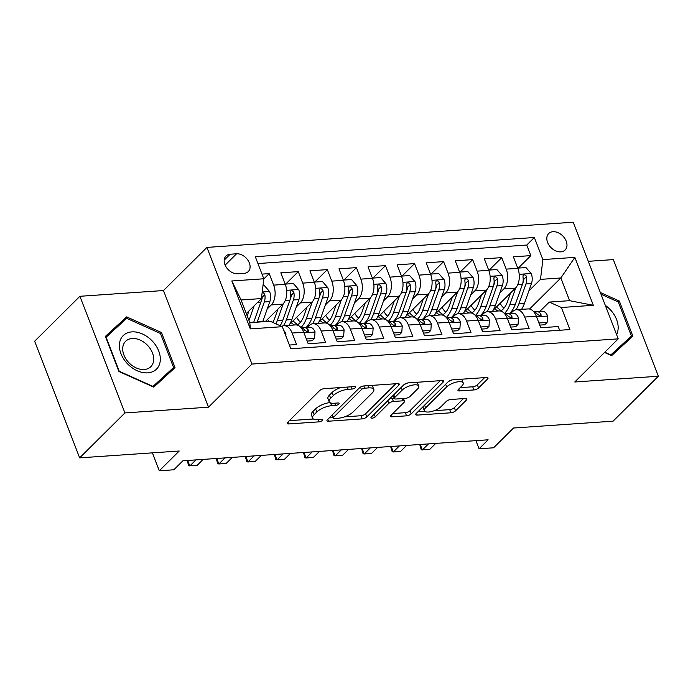<?xml version="1.0" encoding="UTF-8"?>
<svg xmlns="http://www.w3.org/2000/svg" width="693" height="693" viewBox="0 0 693 693"><rect width="100%" height="100%" fill="white"/><g stroke="black" fill="none" stroke-linecap="round" stroke-linejoin="round"><path stroke-width="1.04" d="M355.318 387.673A2.495 0.918 158.9 0 0 355.648 386.911A2.495 0.918 158.9 0 0 354.565 386.573L324.246 388.66A3.569 1.317 158.9 0 0 319.612 390.618L287.63 422.375A3.569 1.317 158.9 0 0 287.153 423.458A3.569 1.317 158.9 0 0 288.704 423.943L319.023 421.855A2.495 0.918 158.9 0 0 322.262 420.486A2.495 0.918 158.9 0 0 322.591 419.724A2.495 0.918 158.9 0 0 321.509 419.386L317.585 419.655A11.417 4.201 158.9 0 1 312.621 418.122A11.417 4.201 158.9 0 1 314.137 414.639L316.805 411.988A11.417 4.201 158.9 0 1 331.626 405.717L335.551 405.448A2.495 0.918 158.9 0 0 338.79 404.08A2.495 0.918 158.9 0 0 339.12 403.317A2.495 0.918 158.9 0 0 338.037 402.979L334.113 403.248A11.417 4.201 158.9 0 1 329.149 401.715A11.417 4.201 158.9 0 1 330.665 398.232L333.333 395.59A11.417 4.201 158.9 0 1 348.155 389.31L352.079 389.042A2.495 0.918 158.9 0 0 355.318 387.673M553.005 231.696A11.634 8.281 45.2 0 0 548.7 233.532A11.634 8.281 45.2 0 0 549.003 245.149A11.634 8.281 45.2 0 0 560.793 251.871A11.634 8.281 45.2 0 0 565.09 250.043A11.634 8.281 45.2 0 0 564.786 238.418A11.634 8.281 45.2 0 0 553.005 231.696M473.934 389.942A3.569 1.317 158.9 0 0 478.56 387.976L487.534 379.071A3.569 1.317 158.9 0 0 488.011 377.98A3.569 1.317 158.9 0 0 486.46 377.503L452.789 379.816A3.569 1.317 158.9 0 0 448.163 381.782L416.172 413.53A3.569 1.317 158.9 0 0 415.696 414.622A3.569 1.317 158.9 0 0 417.247 415.098L450.918 412.785A3.569 1.317 158.9 0 0 455.552 410.828L466.389 400.06A3.569 1.317 158.9 0 0 466.865 398.977A3.569 1.317 158.9 0 0 465.315 398.492L450.9 399.489A3.569 1.317 158.9 0 0 446.275 401.446L440.895 406.782A9.546 3.517 158.9 0 1 431.41 411.564A9.546 3.517 158.9 0 1 424.359 410.741A9.546 3.517 158.9 0 1 425.632 407.83L446.69 386.928A9.546 3.517 158.9 0 1 456.176 382.146A9.546 3.517 158.9 0 1 463.227 382.969A9.546 3.517 158.9 0 1 461.954 385.88L458.445 389.362A3.569 1.317 158.9 0 0 457.969 390.454A3.569 1.317 158.9 0 0 459.52 390.93L473.934 389.942L472.713 386.789A3.569 1.317 158.9 0 0 477.347 384.823L484.598 377.633M124.922 412.933L208.498 407.181L163.487 290.54L79.912 296.292L124.922 412.933L79.66 457.865L179.218 451.013L159.303 470.781L173.839 469.785L182.891 460.793L488.123 439.804L479.071 448.787L493.607 447.791L513.522 428.023L613.088 421.171L658.35 376.247L613.34 259.598L588.305 261.322M208.498 407.181L251.949 364.05L618.225 338.86L574.774 381.99L658.35 376.247M398.796 385.178A3.569 1.317 158.9 0 0 399.272 384.087A3.569 1.317 158.9 0 0 397.721 383.61L364.05 385.923A3.569 1.317 158.9 0 0 359.416 387.881L327.434 419.637A3.569 1.317 158.9 0 0 326.957 420.72A3.569 1.317 158.9 0 0 328.508 421.205L362.179 418.884A3.569 1.317 158.9 0 0 366.805 416.926L398.796 385.178L398.189 383.601M408.42 382.874L442.091 380.552A3.569 1.317 158.9 0 1 443.641 381.037A3.569 1.317 158.9 0 1 443.165 382.12L411.174 413.877A3.569 1.317 158.9 0 1 406.548 415.835L392.134 416.822A3.569 1.317 158.9 0 1 390.583 416.346A3.569 1.317 158.9 0 1 391.06 415.263L404.036 402.382A3.569 1.317 158.9 0 0 404.513 401.29A3.569 1.317 158.9 0 0 402.962 400.814L393.399 401.472A3.569 1.317 158.9 0 0 388.773 403.43L375.26 416.839A2.495 0.918 158.9 0 1 372.782 418.087A2.495 0.918 158.9 0 1 370.937 417.87A2.495 0.918 158.9 0 1 371.266 417.117L403.794 384.832A3.569 1.317 158.9 0 1 408.42 382.874M79.66 457.865L34.65 341.216L79.912 296.292M518.277 268.078L530.829 255.622L513.383 256.817L517.827 268.33L506.202 269.127A14.536 8.688 86.1 0 1 503.82 288.929L499.792 292.922M489.206 270.079L501.758 257.623L484.32 258.818L488.756 270.331L477.13 271.128A14.536 8.688 86.1 0 1 474.757 290.921L470.729 294.923M460.135 272.08L472.687 259.615L455.249 260.819L459.684 272.323L448.059 273.129A14.536 8.688 86.1 0 1 445.686 292.922L441.658 296.925M431.063 274.081L443.615 261.616L426.178 262.82L430.622 274.324L418.988 275.121A14.536 8.688 86.1 0 1 416.614 294.923L412.586 298.926M402.001 276.083L414.553 263.617L397.106 264.821L401.55 276.325L389.916 277.122A14.536 8.688 86.1 0 1 387.543 296.925L383.515 300.918M372.929 278.075L385.481 265.618L368.035 266.814L372.479 278.326L360.854 279.123A14.536 8.688 86.1 0 1 358.472 298.926L354.444 302.919M343.858 280.076L356.41 267.619L338.972 268.815L343.407 280.327L331.782 281.124A14.536 8.688 86.1 0 1 329.409 300.918L325.381 304.92M314.787 282.077L327.339 269.62L309.901 270.816L314.336 282.32L302.711 283.125A14.536 8.688 86.1 0 1 300.338 302.919L296.309 306.921M285.715 284.078L298.267 271.613L280.83 272.817L285.273 284.321A14.536 8.688 86.1 0 1 282.891 304.123L265.28 321.604M289.371 345.045L296.569 344.551L292.134 333.038A14.536 8.688 86.1 0 0 283.896 325.727A14.536 8.688 86.1 0 0 281.635 326.394M283.896 325.727L295.521 324.922A14.536 8.688 86.1 0 1 303.759 332.242L308.203 343.745L325.641 342.55L321.205 331.037A14.536 8.688 86.1 0 0 312.959 323.726A14.536 8.688 86.1 0 0 309.095 325.623L307.328 327.365M312.959 323.726L324.593 322.929A14.536 8.688 -93.9 0 1 332.831 330.24L337.266 341.744L354.712 340.549L350.268 329.045A14.536 8.688 86.1 0 0 342.03 321.725A14.536 8.688 86.1 0 0 338.167 323.622L336.4 325.372M342.03 321.725L353.664 320.928A14.536 8.688 -93.9 0 1 361.902 328.239L366.337 339.752L383.783 338.548L379.34 327.044A14.536 8.688 86.1 0 0 371.101 319.724A14.536 8.688 86.1 0 0 367.229 321.621L365.471 323.371M371.101 319.724L382.727 318.927A14.536 8.688 -93.9 0 1 390.965 326.238L395.408 337.751L412.855 336.547L408.411 325.043A14.536 8.688 86.1 0 0 400.173 317.732A14.536 8.688 86.1 0 0 396.301 319.62L394.542 321.37M400.173 317.732L411.798 316.926A14.536 8.688 -93.9 0 1 420.036 324.246L424.48 335.75L441.917 334.554L437.482 323.042A14.536 8.688 86.1 0 0 429.244 315.731A14.536 8.688 86.1 0 0 425.372 317.619L423.614 319.369M429.244 315.731L440.869 314.925A14.536 8.688 -93.9 0 1 449.107 322.245L453.551 333.749L470.989 332.553L466.554 321.041A14.536 8.688 86.1 0 0 458.307 313.73A14.536 8.688 86.1 0 0 454.443 315.618L452.676 317.368M458.307 313.73L469.941 312.933A14.536 8.688 -93.9 0 1 478.179 320.244L482.614 331.748L500.06 330.552L495.616 319.049A14.536 8.688 86.1 0 0 487.378 311.729A14.536 8.688 86.1 0 0 483.515 313.626L481.748 315.376M487.378 311.729L499.012 310.932A14.536 8.688 -93.9 0 1 507.25 318.243L511.685 329.755L529.131 328.551L524.688 317.048A14.536 8.688 86.1 0 0 516.45 309.728A14.536 8.688 86.1 0 0 512.577 311.625L510.819 313.375M517.827 268.33A14.536 8.688 -93.9 0 1 515.453 288.123L493.165 310.247M488.756 270.331A14.536 8.688 -93.9 0 1 486.382 290.124L464.102 312.24M459.684 272.323A14.536 8.688 -93.9 0 1 457.311 292.125L435.031 314.241M430.622 274.324A14.536 8.688 -93.9 0 1 428.239 294.127L405.959 316.242M401.55 276.325A14.536 8.688 -93.9 0 1 399.168 296.119L376.888 318.243M372.479 278.326A14.536 8.688 -93.9 0 1 370.105 298.12L347.817 320.244M343.407 280.327A14.536 8.688 -93.9 0 1 341.034 300.121L318.754 322.236M314.336 282.32A14.536 8.688 -93.9 0 1 311.963 302.122L289.683 324.237M237.699 273.77L244.101 273.337A11.27 8.021 45.2 0 0 248.267 271.552A11.27 8.021 45.2 0 0 247.973 260.299A11.27 8.021 45.2 0 0 236.556 253.785L230.163 254.227A11.27 8.021 45.2 0 0 225.996 256.003A11.27 8.021 45.2 0 0 226.29 267.255A11.27 8.021 45.2 0 0 237.699 273.77M251.949 364.05L206.938 247.41L573.215 222.219L618.225 338.86M530.829 255.622L526.749 245.062L534.355 237.508L255.293 256.705L263.808 278.777L261.426 298.57L246.327 313.565M534.355 237.508L542.87 259.58L574.852 257.38L593.338 305.301L561.365 307.501L569.88 329.565L290.809 348.761L282.294 326.689L250.32 328.889L231.826 280.968L263.808 278.777M263.773 279.002L269.205 273.614L273.64 285.118A14.536 8.688 86.1 0 1 271.266 304.92L267.238 308.922M559.632 330.266L558.203 326.55L540.757 327.754L536.321 316.242A14.536 8.688 -93.9 0 0 528.075 308.931L516.45 309.728M298.267 271.613L302.711 283.125M327.339 269.62L331.782 281.124M356.41 267.619L360.854 279.123M385.481 265.618L389.916 277.122M414.553 263.617L418.988 275.121M443.615 261.616L448.059 273.129M472.687 259.615L477.13 271.128M501.758 257.623L506.202 269.127M526.749 245.062L257.926 263.548M269.205 273.614L262.006 274.107M529.556 309.035L560.845 277.98L540.497 279.374L528.863 290.921M261.426 298.57L241.077 299.974L249.835 322.669L270.183 321.266L282.294 326.689M163.487 290.54L206.938 247.41M475.926 440.644L479.071 448.787M152.391 452.858L159.303 470.781M539.89 311.374L549.254 302.079L569.603 300.675L560.845 277.98L574.852 257.38M561.365 307.501L549.254 302.079M540.497 279.374L542.87 259.58M241.077 299.974L231.826 280.968M249.835 322.669L250.32 328.889M593.338 305.301L569.603 300.675M153.759 387.136L175.034 367.645L161.486 332.519L126.654 316.883L105.379 336.374L118.936 371.509L153.759 387.136M604.521 352.468L611.607 355.648L632.882 336.157L619.325 301.031L600.337 292.507M167.264 374.766L166.996 374.064M119.724 324.74L119.049 324.428L105.544 336.807M119.049 324.428L126.654 316.883M160.473 333.524L161.486 332.519M625.112 343.278L624.843 342.576M618.321 302.027L619.325 301.031M340.713 387.526A11.417 4.201 158.9 0 0 332.12 392.437L333.333 395.59M329.149 401.715L327.936 398.562A11.417 4.201 158.9 0 1 329.452 395.079L332.12 392.437M329.929 402.607A11.417 4.201 158.9 0 0 315.592 408.844L316.805 411.988M312.621 418.122L311.408 414.968A11.417 4.201 158.9 0 1 312.924 411.486L315.592 408.844M289.353 420.66L313.392 419.005M344.49 416.865L360.958 415.731A3.569 1.317 158.9 0 0 365.592 413.773L395.85 383.731M329.158 417.922L332.848 417.671M364.7 388.175A2.495 0.918 158.9 0 0 361.46 389.553L333.385 417.42A2.495 0.918 158.9 0 0 333.047 418.182A2.495 0.918 158.9 0 0 334.139 418.52L338.271 418.234A11.417 4.201 158.9 0 0 353.092 411.963L372.28 392.905A11.417 4.201 158.9 0 0 373.804 389.423A11.417 4.201 158.9 0 0 368.841 387.889L364.7 388.175L363.842 385.94M373.804 389.423L372.583 386.278A11.417 4.201 158.9 0 0 371.812 385.386M440.228 380.682L409.961 410.724L411.174 413.877M392.784 413.548L405.327 412.681A3.569 1.317 158.9 0 0 409.961 410.724M394.204 398.18L392.186 398.319A3.569 1.317 158.9 0 0 389.457 399.055M417.498 389.016A9.546 3.517 158.9 0 0 418.763 386.105A9.546 3.517 158.9 0 0 411.72 385.291A9.546 3.517 158.9 0 0 402.235 390.072L394.811 397.435A3.569 1.317 158.9 0 0 394.334 398.518A3.569 1.317 158.9 0 0 395.885 399.003L405.448 398.345A3.569 1.317 158.9 0 0 410.074 396.387L417.498 389.016M418.763 386.105L417.55 382.952A9.546 3.517 158.9 0 0 417.004 382.285M407.848 382.943A9.546 3.517 158.9 0 0 403.759 384.858M460.169 387.647L472.713 386.789M463.227 382.969L462.006 379.816A9.546 3.517 158.9 0 0 461.555 379.218M451.914 379.946A9.546 3.517 158.9 0 0 448.224 381.713M423.12 406.635A9.546 3.517 158.9 0 0 423.146 407.588L424.359 410.741M434.242 410.698L449.705 409.632A3.569 1.317 158.9 0 0 454.331 407.675L463.444 398.622M417.896 411.815L424.809 411.339M248.934 310.975L247.202 315.843M254.175 305.778L248.978 320.435M262.976 285.637L264.319 285.551L269.664 291.658A9.633 5.752 86.1 0 1 269.837 301.585L262.76 321.543A27.807 16.615 86.1 0 1 262.673 321.786M261.573 297.384A9.633 5.752 86.1 0 1 260.828 302.2L253.751 322.167A27.807 16.615 86.1 0 1 253.664 322.41M257.155 322.167A27.807 16.615 -93.9 0 0 257.242 321.924L264.319 301.966A9.633 5.752 -93.9 0 0 264.83 294.62L263.591 292.879L262.127 292.741M264.83 294.62L262.223 297.202A4.903 2.928 86.1 0 1 261.841 299.35L254.764 319.317A23.077 13.791 86.1 0 1 254.565 319.871M285.819 335.836L285.958 333.896A9.633 5.752 -93.9 0 0 283.766 330.518M131.939 331.878A23.623 16.823 45.2 0 0 120.954 353.673A23.623 16.823 45.2 0 0 147.756 372.86A23.623 16.823 45.2 0 0 158.74 351.074A23.623 16.823 45.2 0 0 131.939 331.878M132.207 338.496A17.888 12.743 45.2 0 0 125.598 341.32A17.888 12.743 45.2 0 0 126.065 359.182A17.888 12.743 45.2 0 0 144.179 369.525A17.888 12.743 45.2 0 0 150.797 366.701A17.888 12.743 45.2 0 0 150.329 348.83A17.888 12.743 45.2 0 0 132.207 338.496M173.596 367.524L152.98 386.408L119.231 371.257L106.098 337.222L126.715 318.338L160.455 333.48L173.596 367.524L153.101 386.841M616.579 334.589A23.623 16.823 45.2 0 0 618.009 329.998A23.623 16.823 45.2 0 0 605.301 305.353M601.004 294.23L618.303 301.992L631.436 336.027L610.949 355.353M631.436 336.027L610.828 354.92L604.781 352.209M278.006 308.974L274.826 317.931A23.077 13.791 86.1 0 1 272.695 322.392M283.255 303.742L277.295 320.547A27.807 16.615 86.1 0 1 275.909 323.83M285.187 284.113L293.39 283.55L298.735 289.657A9.633 5.752 86.1 0 1 298.908 299.584L291.831 319.551A27.807 16.615 86.1 0 1 288.972 325.372M268.849 321.361A23.077 13.791 86.1 0 1 267.567 319.334M283.437 325.779A27.807 16.615 -93.9 0 0 286.304 319.923L293.382 299.965A9.633 5.752 -93.9 0 0 293.901 292.619L293.226 291.303L291.45 290.662L290.584 291.303L290.41 292.862A9.633 5.752 86.1 0 1 289.899 300.208L282.822 320.166A27.807 16.615 86.1 0 1 280.137 325.727M293.901 292.619L291.294 295.209A4.903 2.928 86.1 0 1 290.913 297.349L283.835 317.316A23.077 13.791 86.1 0 1 283.636 317.87M307.068 306.973L303.898 315.939A23.077 13.791 86.1 0 1 297.115 325.06M312.326 301.741L306.367 318.546A27.807 16.615 86.1 0 1 300.935 327.486M314.258 282.112L322.462 281.549L327.798 287.656A9.633 5.752 86.1 0 1 327.98 297.583L320.902 317.55A27.807 16.615 86.1 0 1 318.044 323.38M300.441 322.228A23.077 13.791 86.1 0 1 296.63 317.342M312.508 323.778A27.807 16.615 -93.9 0 0 315.376 317.931L322.453 297.964A9.633 5.752 -93.9 0 0 322.964 290.618L322.288 289.31L320.521 288.66L319.655 289.302L319.482 290.861A9.633 5.752 86.1 0 1 318.962 298.207L311.885 318.165A27.807 16.615 86.1 0 1 306.081 327.451M291.251 322.678A23.077 13.791 -93.9 0 0 294.62 324.991M322.964 290.618L320.365 293.208A4.903 2.928 86.1 0 1 319.984 295.348L312.907 315.315A23.077 13.791 86.1 0 1 312.699 315.869M297.834 324.619A23.077 13.791 86.1 0 1 293.182 320.764M336.14 304.981L332.961 313.938A23.077 13.791 86.1 0 1 326.186 323.059M341.389 299.74L335.438 316.545A27.807 16.615 86.1 0 1 330.007 325.485M343.33 280.111L351.533 279.548L356.869 285.655A9.633 5.752 86.1 0 1 357.051 295.582L349.974 315.549A27.807 16.615 86.1 0 1 347.115 321.379M329.513 320.227A23.077 13.791 86.1 0 1 325.701 315.341M341.571 321.777A27.807 16.615 -93.9 0 0 344.447 315.93L351.524 295.963A9.633 5.752 -93.9 0 0 352.035 288.617L351.36 287.309L349.593 286.668L348.726 287.3L348.544 288.86A9.633 5.752 86.1 0 1 348.033 296.206L340.956 316.164A27.807 16.615 86.1 0 1 335.152 325.45M320.322 320.677A23.077 13.791 -93.9 0 0 323.683 322.99M352.035 288.617L349.428 291.207A4.903 2.928 86.1 0 1 349.055 293.356L341.978 313.314A23.077 13.791 86.1 0 1 341.77 313.868M326.905 322.617A23.077 13.791 86.1 0 1 322.254 318.763M365.211 302.98L362.032 311.937A23.077 13.791 86.1 0 1 355.258 321.058M370.46 297.739L364.501 314.553A27.807 16.615 86.1 0 1 359.078 323.484M372.401 278.118L380.604 277.546L385.94 283.654A9.633 5.752 86.1 0 1 386.114 293.589L379.036 313.548A27.807 16.615 86.1 0 1 376.178 319.378M358.584 318.226A23.077 13.791 86.1 0 1 354.773 313.34M370.642 319.776A27.807 16.615 -93.9 0 0 373.518 313.929L380.596 293.962A9.633 5.752 -93.9 0 0 381.107 286.625L380.431 285.308L378.664 284.667L377.798 285.299L377.616 286.859A9.633 5.752 86.1 0 1 377.105 294.204L370.027 314.172A27.807 16.615 86.1 0 1 364.223 323.458M349.393 318.685A23.077 13.791 -93.9 0 0 352.754 320.989M381.107 286.625L378.499 289.206A4.903 2.928 86.1 0 1 378.127 291.355L371.05 311.313A23.077 13.791 86.1 0 1 370.842 311.867M355.968 320.616A23.077 13.791 86.1 0 1 351.316 316.762M306.358 338.964L314.561 338.401L315.029 331.895A9.633 5.752 -93.9 0 0 309.632 327.209A9.633 5.752 -93.9 0 0 309.572 327.217L304.175 327.59M307.172 341.086L312.205 340.739L314.561 338.401M187.69 460.464L189.813 465.965L195.92 459.901M187.162 460.507L188.721 465.783L197.081 465.462L203.188 459.398M304.045 327.598L301.247 327.841A9.633 5.752 86.1 0 1 304.885 330.379L307.744 331.912L308.55 331.349L308.376 330.137A9.633 5.752 -93.9 0 0 304.114 327.59A9.633 5.752 -93.9 0 0 304.045 327.598M335.429 336.971L343.624 336.4L344.1 329.903A9.633 5.752 -93.9 0 0 338.704 325.208A9.633 5.752 -93.9 0 0 338.643 325.216L333.246 325.589M336.244 339.085L341.277 338.738L343.624 336.4M216.762 458.471L218.884 463.964L224.982 457.9M216.233 458.506L217.793 463.782L218.884 463.964L226.143 463.461L232.25 457.406M333.116 325.597L330.318 325.84A9.633 5.752 86.1 0 1 333.957 328.378L336.815 329.92L337.621 329.348L337.439 328.135A9.633 5.752 -93.9 0 0 333.177 325.589A9.633 5.752 -93.9 0 0 333.116 325.597M364.492 334.97L372.695 334.407L373.172 327.902A9.633 5.752 -93.9 0 0 367.775 323.207A9.633 5.752 -93.9 0 0 367.706 323.215L362.318 323.588M365.315 337.084L370.348 336.737L372.695 334.407M245.833 456.47L247.947 461.962L254.054 455.899M245.305 456.505L246.864 461.789L247.947 461.962L255.215 461.46L261.322 455.405M359.39 323.848A9.633 5.752 86.1 0 1 363.028 326.377L365.887 327.919L366.684 327.347L366.51 326.134A9.633 5.752 -93.9 0 0 362.248 323.588A9.633 5.752 -93.9 0 0 362.188 323.596L359.381 323.839M393.563 332.969L401.767 332.406L402.243 325.901A9.633 5.752 -93.9 0 0 396.846 321.214A9.633 5.752 -93.9 0 0 396.777 321.214L391.389 321.587M394.378 335.083L399.411 334.745L401.767 332.406M274.896 454.469L277.018 459.961L283.125 453.906M274.367 454.504L275.935 459.788L284.286 459.468L290.393 453.404M391.259 321.595L388.452 321.838A9.633 5.752 86.1 0 1 392.091 324.376L394.958 325.918L395.755 325.346L395.582 324.133A9.633 5.752 -93.9 0 0 391.32 321.595A9.633 5.752 -93.9 0 0 391.259 321.595M394.282 300.979L391.103 309.936A23.077 13.791 86.1 0 1 384.329 319.066M399.532 295.746L393.572 312.552A27.807 16.615 86.1 0 1 388.149 321.491M401.464 276.117L409.667 275.554L415.012 281.661A9.633 5.752 86.1 0 1 415.185 291.588L408.108 311.547A27.807 16.615 86.1 0 1 405.249 317.377M387.647 316.225A23.077 13.791 86.1 0 1 383.844 311.339M399.714 317.784A27.807 16.615 -93.9 0 0 402.59 311.928L409.667 291.97A9.633 5.752 -93.9 0 0 410.178 284.624L409.502 283.307L407.735 282.666L406.86 283.307L406.687 284.866A9.633 5.752 86.1 0 1 406.176 292.203L399.099 312.171A27.807 16.615 86.1 0 1 393.295 321.457M378.465 316.684A23.077 13.791 -93.9 0 0 381.826 318.988M410.178 284.624L407.571 287.205A4.903 2.928 86.1 0 1 407.189 289.353L400.112 309.321A23.077 13.791 86.1 0 1 399.913 309.875M385.039 318.624A23.077 13.791 86.1 0 1 380.388 314.769M422.635 330.968L430.838 330.405L431.306 323.9A9.633 5.752 -93.9 0 0 425.909 319.213A9.633 5.752 -93.9 0 0 425.849 319.213L420.452 319.586M423.449 333.09L428.482 332.744L430.838 330.405M303.967 452.468L306.089 457.969L312.196 451.905M303.439 452.503L305.007 457.787L306.089 457.969L313.357 457.467L319.464 451.403M420.322 319.594L417.524 319.845A9.633 5.752 86.1 0 1 421.162 322.375L424.029 323.917L424.826 323.345L424.653 322.141A9.633 5.752 -93.9 0 0 420.391 319.594A9.633 5.752 -93.9 0 0 420.322 319.594M423.354 298.978L420.175 307.935A23.077 13.791 86.1 0 1 413.4 317.065M428.603 293.745L422.643 310.551A27.807 16.615 86.1 0 1 417.212 319.49M430.535 274.116L438.738 273.553L444.083 279.66A9.633 5.752 86.1 0 1 444.256 289.587L437.179 309.554A27.807 16.615 86.1 0 1 434.32 315.376M416.718 314.224A23.077 13.791 86.1 0 1 412.915 309.338M428.785 315.783A27.807 16.615 -93.9 0 0 431.652 309.927L438.73 289.969A9.633 5.752 -93.9 0 0 439.249 282.623L438.574 281.306L436.798 280.665L435.932 281.306L435.758 282.865A9.633 5.752 86.1 0 1 435.247 290.211L428.17 310.169A27.807 16.615 86.1 0 1 422.366 319.456M407.527 314.683A23.077 13.791 -93.9 0 0 410.897 316.987M439.249 282.623L436.642 285.213A4.903 2.928 86.1 0 1 436.261 287.352L429.184 307.32A23.077 13.791 86.1 0 1 428.984 307.874M414.111 316.623A23.077 13.791 86.1 0 1 409.459 312.768M451.706 328.967L459.909 328.404L460.377 321.899A9.633 5.752 -93.9 0 0 454.98 317.212A9.633 5.752 -93.9 0 0 454.92 317.221L449.523 317.585M452.52 331.089L457.553 330.743L459.909 328.404M333.038 450.467L335.161 455.968L341.268 449.904M332.51 450.511L334.069 455.786L342.429 455.466L348.536 449.402M449.393 317.602L446.595 317.844A9.633 5.752 86.1 0 1 450.233 320.383L453.092 321.916L453.898 321.344L453.724 320.14A9.633 5.752 -93.9 0 0 449.462 317.593A9.633 5.752 -93.9 0 0 449.393 317.602M452.416 296.976L449.246 305.942A23.077 13.791 86.1 0 1 442.463 315.064M457.675 291.744L451.715 308.55A27.807 16.615 86.1 0 1 446.283 317.489M459.606 272.115L467.81 271.552L473.146 277.659A9.633 5.752 86.1 0 1 473.328 287.586L466.25 307.553A27.807 16.615 86.1 0 1 463.392 313.383M445.79 312.231A23.077 13.791 86.1 0 1 441.978 307.346M457.856 313.782A27.807 16.615 -93.9 0 0 460.724 307.935L467.801 287.967A9.633 5.752 -93.9 0 0 468.312 280.622L467.636 279.314L465.869 278.664L465.003 279.305L464.83 280.864A9.633 5.752 86.1 0 1 464.319 288.21L457.233 308.168A27.807 16.615 86.1 0 1 451.429 317.455M436.599 312.682A23.077 13.791 -93.9 0 0 439.968 314.994M468.312 280.622L465.713 283.212A4.903 2.928 86.1 0 1 465.332 285.351L458.255 305.318A23.077 13.791 86.1 0 1 458.056 305.873M443.182 314.622A23.077 13.791 86.1 0 1 438.53 310.767M480.777 326.975L488.972 326.403L489.449 319.906A9.633 5.752 -93.9 0 0 484.052 315.211A9.633 5.752 -93.9 0 0 483.991 315.22L478.594 315.592M481.592 329.088L486.625 328.742L488.972 326.403M362.11 448.475L364.232 453.967L370.331 447.903M361.581 448.51L363.141 453.785L364.232 453.967L371.5 453.465L377.598 447.409M478.465 315.601L475.667 315.843A9.633 5.752 86.1 0 1 479.305 318.382L482.163 319.923L482.969 319.352L482.787 318.139A9.633 5.752 -93.9 0 0 478.525 315.592A9.633 5.752 -93.9 0 0 478.465 315.601M481.488 294.984L478.317 303.941A23.077 13.791 86.1 0 1 471.535 313.063M486.746 289.743L480.786 306.549A27.807 16.615 86.1 0 1 475.355 315.488M488.678 270.114L496.881 269.551L502.217 275.658A9.633 5.752 86.1 0 1 502.399 285.585L495.322 305.552A27.807 16.615 86.1 0 1 492.463 311.382M474.861 310.23A23.077 13.791 86.1 0 1 471.049 305.344M486.919 311.781A27.807 16.615 -93.9 0 0 489.795 305.934L496.872 285.966A9.633 5.752 -93.9 0 0 497.383 278.621L496.708 277.313L494.941 276.672L494.074 277.304L493.892 278.863A9.633 5.752 86.1 0 1 493.381 286.209L486.304 306.167A27.807 16.615 86.1 0 1 480.5 315.454M465.67 310.681A23.077 13.791 -93.9 0 0 469.031 312.993M497.383 278.621L494.776 281.211A4.903 2.928 86.1 0 1 494.404 283.359L487.326 303.317A23.077 13.791 86.1 0 1 487.118 303.872M472.254 312.621A23.077 13.791 86.1 0 1 467.602 308.766M509.84 324.974L518.043 324.411L518.52 317.905A9.633 5.752 -93.9 0 0 513.123 313.21A9.633 5.752 -93.9 0 0 513.054 313.219L507.666 313.591M510.663 327.087L515.696 326.741L518.043 324.411M391.181 446.474L393.295 451.966L399.402 445.902M390.653 446.509L392.212 451.793L393.295 451.966L400.563 451.464L406.67 445.408M507.536 313.6L504.729 313.842A9.633 5.752 86.1 0 1 508.376 316.38L511.235 317.922L512.032 317.351L511.858 316.138A9.633 5.752 -93.9 0 0 507.597 313.591A9.633 5.752 -93.9 0 0 507.536 313.6M510.559 292.983L507.38 301.94A23.077 13.791 86.1 0 1 500.606 311.062M515.809 287.742L509.849 304.556A27.807 16.615 86.1 0 1 504.426 313.487M517.749 268.122L525.952 267.55L531.288 273.657A9.633 5.752 86.1 0 1 531.462 283.593L524.384 303.551A27.807 16.615 86.1 0 1 521.526 309.381M503.932 308.229A23.077 13.791 86.1 0 1 500.121 303.343M515.99 309.78A27.807 16.615 -93.9 0 0 518.866 303.932L525.944 283.965A9.633 5.752 -93.9 0 0 526.455 276.628L525.779 275.312L524.012 274.671L523.146 275.303L522.964 276.862A9.633 5.752 86.1 0 1 522.453 284.208L515.375 304.175A27.807 16.615 86.1 0 1 509.572 313.461M494.741 308.688A23.077 13.791 -93.9 0 0 498.102 310.992M526.455 276.628L523.847 279.21A4.903 2.928 86.1 0 1 523.475 281.358L516.398 301.316A23.077 13.791 86.1 0 1 516.19 301.871M501.316 310.62A23.077 13.791 86.1 0 1 496.664 306.765M538.911 322.973L547.115 322.41L547.591 315.904A9.633 5.752 -93.9 0 0 542.195 311.218A9.633 5.752 -93.9 0 0 542.125 311.218L536.737 311.59M539.726 325.086L544.759 324.748L547.115 322.41M420.244 444.473L422.366 449.965L428.473 443.91M419.724 444.508L421.283 449.792L429.634 449.471L435.741 443.407M533.809 311.85A9.633 5.752 86.1 0 1 537.439 314.379L540.306 315.921L541.103 315.35L540.93 314.137A9.633 5.752 -93.9 0 0 536.668 311.599A9.633 5.752 -93.9 0 0 536.607 311.599L533.801 311.841M515.453 288.123L503.82 288.929M486.382 290.124L474.757 290.921M457.311 292.125L445.686 292.922M428.239 294.127L416.614 294.923M399.168 296.119L387.543 296.925M370.105 298.12L358.472 298.926M341.034 300.121L329.409 300.918M311.963 302.122L300.338 302.919M282.891 304.123L271.266 304.92M303.759 332.242L292.134 333.038M536.321 316.242L524.688 317.048M507.25 318.243L495.616 319.049M478.179 320.244L466.554 321.041M449.107 322.245L437.482 323.042M420.036 324.246L408.411 325.043M390.965 326.238L379.34 327.044M361.902 328.239L350.268 329.045M332.831 330.24L321.205 331.037M285.273 284.321L273.64 285.118M224.185 260.152L230.163 254.227M225.13 265.133L236.556 253.785M347.288 387.075L348.155 389.31M329.452 395.079L330.665 398.232M334.684 403.213L335.551 405.448M330.535 402.902L331.626 405.717M312.924 411.486L314.137 414.639M318.156 419.62L319.023 421.855M287.967 422.037L288.704 423.943M351.212 386.807L352.079 389.042M365.592 413.773L366.805 416.926M360.958 415.731L362.179 418.884M327.772 419.3L328.508 421.205M360.507 387.075L361.46 389.553M332.354 414.752L333.385 417.42M367.974 385.654L368.841 387.889M442.558 380.544L443.165 382.12M405.327 412.681L406.548 415.835M391.406 414.916L392.134 416.822M402.096 398.57L402.962 400.814M392.186 398.319L393.399 401.472M387.742 400.762L388.773 403.43M374.237 414.171L375.26 416.839M401.204 387.404L402.235 390.072M393.78 394.767L394.811 397.435M458.783 389.024L459.52 390.93M445.66 384.26L446.69 386.928M424.601 405.162L425.632 407.83M465.783 398.484L466.389 400.06M454.331 407.675L455.552 410.828M449.705 409.632L450.918 412.785M416.51 413.193L417.247 415.098M486.928 377.494L487.534 379.071M477.347 384.823L478.56 387.976M269.525 291.502L262.214 292.004M253.751 322.167L249.749 322.444M262.76 321.543L257.242 321.924M260.828 302.2L257.545 302.425M269.837 301.585L264.319 301.966M285.161 334.113L285.949 334.061M298.596 289.501L286.651 290.324M282.822 320.166L277.295 320.547M291.831 319.551L286.304 319.923M289.899 300.208L285.247 300.519M298.908 299.584L293.382 299.965M327.668 287.5L315.713 288.323M311.885 318.165L306.367 318.546M320.902 317.55L315.376 317.931M318.962 298.207L314.319 298.527M327.98 297.583L322.453 297.964M356.739 285.499L344.785 286.322M340.956 316.164L335.438 316.545M349.974 315.549L344.447 315.93M348.033 296.206L343.381 296.526M357.051 295.582L351.524 295.963M385.81 283.506L373.856 284.329M370.027 314.172L364.501 314.553M379.036 313.548L373.518 313.929M377.105 294.204L372.453 294.525M386.114 293.589L380.596 293.962M303.984 332.822L315.02 332.06M306.696 331.8L308.376 330.137M333.056 330.821L344.092 330.059M335.767 329.799L337.439 328.135M362.118 328.82L373.163 328.058M364.839 327.798L366.51 326.134M391.19 326.819L402.226 326.065M393.901 325.805L395.582 324.133M414.873 281.505L402.928 282.328M399.099 312.171L393.572 312.552M408.108 311.547L402.59 311.928M406.176 292.203L401.524 292.524M415.185 291.588L409.667 291.97M420.261 324.818L431.297 324.064M422.973 323.804L424.653 322.141M443.944 279.504L431.999 280.327M428.17 310.169L422.643 310.551M437.179 309.554L431.652 309.927M435.247 290.211L430.596 290.523M444.256 289.587L438.73 289.969M449.333 322.825L460.369 322.063M452.044 321.803L453.724 320.14M473.016 277.503L461.062 278.326M457.233 308.168L451.715 308.55M466.25 307.553L460.724 307.935M464.319 288.21L459.667 288.531M473.328 287.586L467.801 287.967M478.404 320.824L489.44 320.062M481.115 319.802L482.787 318.139M502.087 275.502L490.133 276.325M486.304 306.167L480.786 306.549M495.322 305.552L489.795 305.934M493.381 286.209L488.73 286.53M502.399 285.585L496.872 285.966M507.467 318.823L518.511 318.061M510.187 317.801L511.858 316.138M531.159 273.51L519.204 274.324M515.375 304.175L509.849 304.556M524.384 303.551L518.866 303.932M522.453 284.208L517.801 284.528M531.462 283.593L525.944 283.965M536.538 316.822L547.574 316.069M539.249 315.809L540.93 314.137M331.895 415.202L333.047 418.182M403.421 398.484L404.513 401.29M393.139 395.408L394.334 398.518M309.632 327.209L304.114 327.59M338.704 325.208L333.177 325.589M367.775 323.207L362.248 323.588M396.846 321.214L391.32 321.595M425.909 319.213L420.391 319.594M454.98 317.212L449.462 317.593M484.052 315.211L478.525 315.592M513.123 313.21L507.597 313.591M542.195 311.218L536.668 311.599"/></g></svg>
